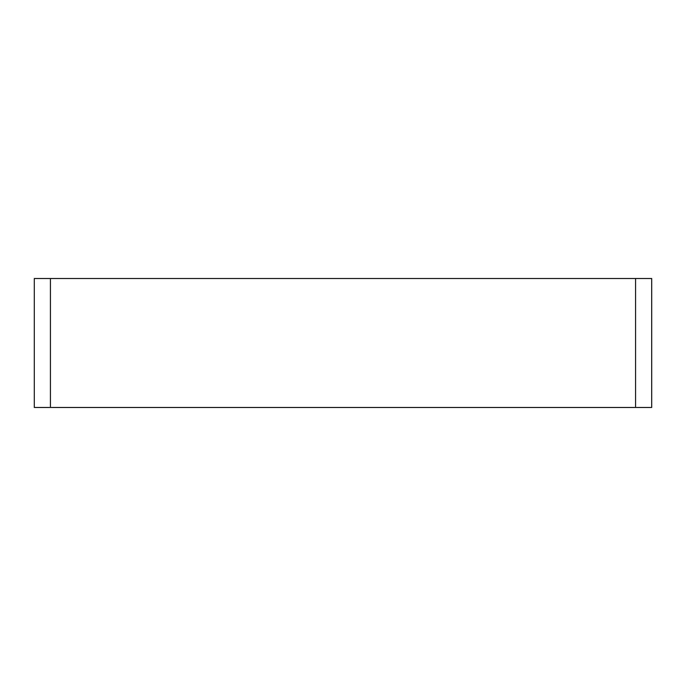 <?xml version="1.0" encoding="UTF-8"?>
<svg xmlns="http://www.w3.org/2000/svg" width="686" height="686" viewBox="0 0 686 686"><rect width="100%" height="100%" fill="white"/><g stroke="black" fill="none" stroke-linecap="round" stroke-linejoin="round"><path stroke-width="1.03" d="M635.579 407.484L651.7 407.484L651.7 278.516L50.421 278.516L50.421 407.484L635.579 407.484L635.579 278.516M34.3 278.516L34.3 407.484L34.3 278.516L50.421 278.516M34.3 407.484L50.421 407.484"/></g></svg>
